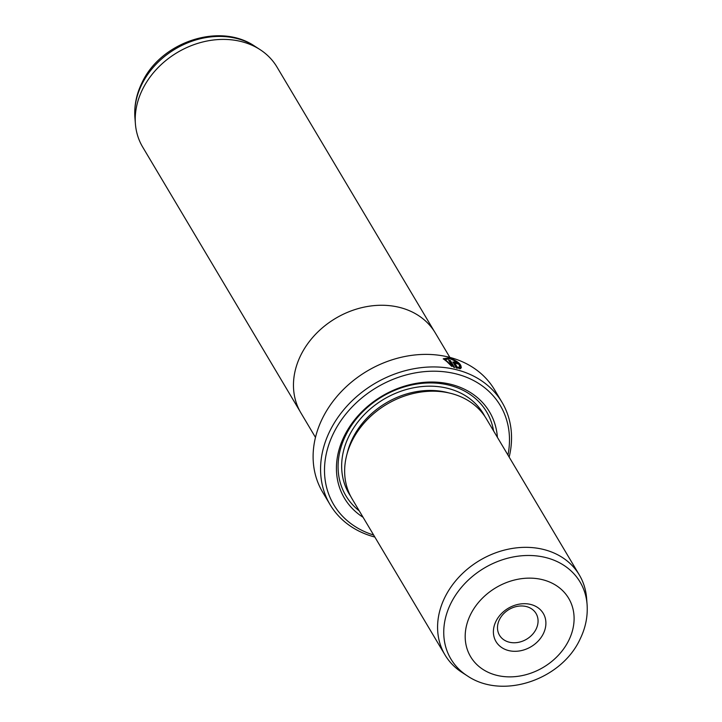 <?xml version="1.0" encoding="UTF-8"?>
<svg xmlns="http://www.w3.org/2000/svg" width="722" height="722" viewBox="0 0 722 722"><rect width="100%" height="100%" fill="white"/><g stroke="black" fill="none" stroke-linecap="round" stroke-linejoin="round"><path stroke-width="1.08" d="M434.247 331.245L276.986 67.056A78.156 63.473 149.2 0 0 260.037 49.601A78.156 63.473 149.2 0 0 142.378 89.699A78.156 63.473 149.2 0 0 135.402 123.796A78.156 63.473 149.2 0 0 142.658 147.017L299.928 411.206M449.869 357.408L435.285 332.914A78.202 63.5 149.2 0 0 367.769 306.435A78.202 63.5 149.2 0 0 300.614 355.567A78.202 63.5 149.2 0 0 300.903 412.912L315.478 437.406M459.354 366.857C459.995 364.195 456.9 361.505 450.077 358.789L445.14 359.52L452.08 365.937L448.651 360.179A100.042 81.243 -30.8 0 1 450.402 360.585L454.589 367.624L443.272 358.762L449.472 357.778C458.091 361.316 461.927 364.718 460.979 367.976L459.427 366.911M460.717 368.5C461.674 365.242 457.838 361.848 449.219 358.302L443.227 358.951M453.046 362.543L454.716 361.758L458.154 364.068A100.042 81.243 149.2 0 0 456.466 363.527L454.761 363.013L457.288 367.254L458.587 367.191L460.212 368.292L456.331 368.058L452.938 361.893M454.463 362.282L453.29 362.11M543.386 633.609A27.508 22.346 -30.8 0 1 508.423 650.513A27.508 22.346 -30.8 0 1 495.906 621.398A27.508 22.346 -30.8 0 1 530.869 604.494A27.508 22.346 -30.8 0 1 543.386 633.609M499.434 619.647A21.263 17.265 149.2 0 0 499.507 635.243A21.263 17.265 149.2 0 0 517.864 642.445A21.263 17.265 149.2 0 0 536.121 629.088A21.263 17.265 149.2 0 0 536.049 613.492A21.263 17.265 149.2 0 0 517.692 606.29A21.263 17.265 149.2 0 0 499.434 619.647M579.342 574.983L486.393 418.841A78.156 63.473 149.2 0 0 418.904 392.371A78.156 63.473 149.2 0 0 351.785 441.485A78.156 63.473 149.2 0 0 352.074 498.803L445.014 654.944A78.156 63.473 149.2 0 0 461.963 672.399L467.197 675.774A75.187 61.054 -30.8 0 1 450.618 603.854A75.187 61.054 -30.8 0 1 528.811 555.48A75.187 61.054 -30.8 0 1 587.085 604.413L586.598 598.204A78.156 63.473 149.2 0 0 579.342 574.983A78.156 63.473 149.2 0 0 511.853 548.512A78.156 63.473 149.2 0 0 444.734 597.617A78.156 63.473 149.2 0 0 445.014 654.944M497.395 437.324A84.411 68.554 149.2 0 0 432.153 382.028A84.411 68.554 149.2 0 0 344.15 436.332A84.411 68.554 149.2 0 0 363.076 517.286M493.586 430.926A81.911 66.523 149.2 0 0 427.74 382.976A81.911 66.523 149.2 0 0 345.567 435.637A81.911 66.523 149.2 0 0 359.267 510.887M502.025 402.316L494.561 389.781A100.042 81.243 149.2 0 0 408.174 355.892A100.042 81.243 149.2 0 0 322.265 418.751A100.042 81.243 149.2 0 0 322.626 492.124L330.089 504.669A100.042 81.243 -30.8 0 1 329.728 431.296A100.042 81.243 -30.8 0 1 415.646 368.437A100.042 81.243 -30.8 0 1 502.025 402.316A100.042 81.243 -30.8 0 1 509.163 457.089M507.954 455.068A96.919 78.707 149.2 0 0 445.384 371.911A96.919 78.707 149.2 0 0 333.365 433.561A96.919 78.707 149.2 0 0 373.635 535.029M461.367 367.525L460.979 367.976M455.32 362.76L454.508 363.536L455.059 363.283L454.508 363.536L457.035 367.778L457.288 367.254M374.835 537.051A100.042 81.243 -30.8 0 1 330.089 504.669M459.959 368.816L458.326 367.715L457.035 367.778M458.326 367.715L458.587 367.191M453.903 367.408L450.149 361.108L450.402 360.585M450.149 361.108A99.419 80.738 149.2 0 0 449.048 360.856M445.041 359.791L451.819 366.46L452.08 365.937M254.803 46.226A75.187 61.054 149.2 0 0 141.629 84.79A75.187 61.054 149.2 0 0 134.915 117.587C134.093 105.746 136.404 94.23 141.855 83.021C160.392 42.273 219.407 21.94 254.803 46.226L260.037 49.601M568.882 640.161A57.065 46.343 149.2 0 0 542.917 579.784A57.065 46.343 149.2 0 0 470.401 614.846A57.065 46.343 149.2 0 0 496.366 675.223A57.065 46.343 149.2 0 0 568.882 640.161M449.03 392.958A75.034 60.937 149.2 0 0 352.435 438.723A75.034 60.937 149.2 0 0 347.129 453.615M484.832 416.377A78.156 63.473 149.2 0 0 417.632 387.082A78.156 63.473 149.2 0 0 348.807 436.467A78.156 63.473 149.2 0 0 350.648 496.249M467.197 675.774C502.602 700.06 561.608 679.727 580.145 638.979C585.596 627.779 587.907 616.254 587.085 604.413M454.472 363.328L454.725 362.805M444.887 360.043L445.14 359.52M134.915 117.587L135.402 123.796"/></g></svg>
